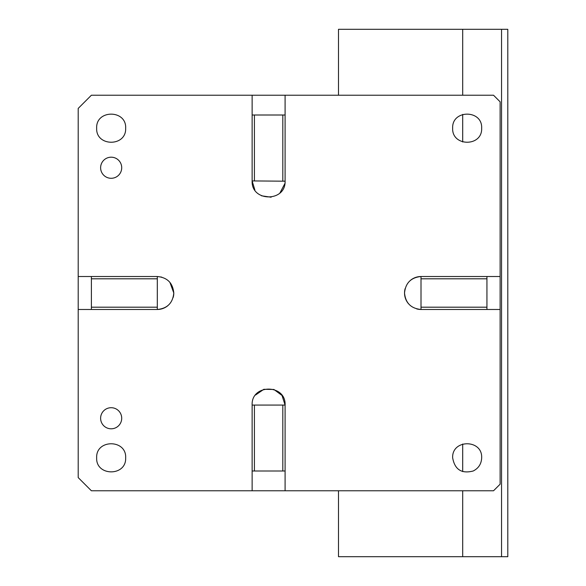 <?xml version="1.0" encoding="UTF-8"?>
<svg xmlns="http://www.w3.org/2000/svg" width="586" height="586" viewBox="0 0 586 586"><rect width="100%" height="100%" fill="white"/><g stroke="black" fill="none" stroke-linecap="round" stroke-linejoin="round"><path stroke-width="0.88" d="M486.937 307.196L421.012 307.196L421.012 278.804L486.937 278.804L486.937 309.481L500.122 309.481L500.122 484.183L493.529 490.775L285.096 490.775L285.096 470.998L254.419 470.998L254.419 405.073L285.096 405.073L282.02 395.477L273.926 389.47L263.854 389.294L255.562 395.015M254.419 470.998L252.134 470.998L252.134 490.775L285.096 490.775M252.134 490.775L91.387 490.775L78.202 477.59L78.202 309.481L91.387 309.481L91.387 276.519L78.202 276.519L78.202 108.41L91.387 95.225L252.134 95.225L252.134 180.928C251.108 202.016 285.778 202.302 285.096 181.191L252.134 180.928L254.895 190.062M252.134 470.998L252.134 405.073L254.419 405.073M285.096 470.998L285.096 405.073C286.115 383.808 251.116 383.808 252.134 405.073M157.312 307.196L157.312 309.481C167.325 308.5 172.819 303.006 173.793 293C172.819 282.987 167.325 277.493 157.312 276.519L91.387 276.519L157.312 276.519L157.312 307.196L91.387 307.196M285.096 180.928L285.096 95.225L493.529 95.225L500.122 101.818L500.122 276.519L421.012 276.519C411.006 277.5 405.512 282.994 404.53 293C405.512 303.013 411.006 308.507 421.012 309.481L421.012 307.196M125.668 457.812C126.569 439.104 95.767 439.097 96.661 457.812C95.76 476.352 126.239 476.63 125.668 458.076L125.668 457.812M481.663 458.076L481.663 457.812C482.564 439.104 451.762 439.097 452.656 457.812C454.765 469.598 461.614 473.993 473.202 470.998C478.498 468.309 481.318 464.002 481.663 458.076M481.663 128.188C482.564 109.479 451.762 109.472 452.656 128.188C451.755 146.727 482.227 147.005 481.663 128.451L481.663 128.188M125.668 128.188C126.569 109.479 95.767 109.472 96.661 128.188C95.76 146.727 126.232 147.005 125.668 128.451L125.668 128.188M121.712 167.999A10.548 10.548 0 0 0 111.428 157.195A10.548 10.548 0 0 0 100.624 167.486A10.548 10.548 0 0 0 110.908 178.291A10.548 10.548 0 0 0 121.712 167.999M121.712 418.258A10.548 10.548 0 0 0 111.164 407.71A10.548 10.548 0 0 0 100.616 418.258A10.548 10.548 0 0 0 111.164 428.805A10.548 10.548 0 0 0 121.712 418.258M91.387 278.804L157.312 278.804M91.387 309.481L157.312 309.481A16.481 16.481 0 0 0 167.933 305.606M173.207 297.366A16.481 16.481 0 0 0 173.793 293L169.911 282.364M161.721 277.119L157.312 276.519M261.488 195.79L271.128 197.218M279.991 192.853L284.884 183.565M254.419 180.928L254.419 115.003L282.811 115.003L282.811 180.928M285.096 115.003L282.811 115.003M254.419 115.003L252.134 115.003L252.134 180.928M285.096 95.225L252.134 95.225M78.202 276.519L78.202 309.481M282.811 405.073L282.811 470.998M500.122 276.519L500.122 309.481M405.124 288.634A16.481 16.481 0 0 0 408.405 303.614M416.646 308.888A16.481 16.481 0 0 0 421.012 309.481L486.937 309.481M421.012 278.804L421.012 276.519A16.481 16.481 0 0 0 410.398 280.394M421.012 276.519L486.937 276.519L486.937 278.804M338.496 490.775L338.496 556.7L507.798 556.7L507.798 29.3L501.543 29.3L501.543 556.7M501.543 29.3L338.496 29.3L338.496 95.225M462.698 29.3L462.698 95.225M462.698 114.387L462.698 141.988M462.698 444.012L462.698 471.613M462.698 490.775L462.698 556.7"/></g></svg>
